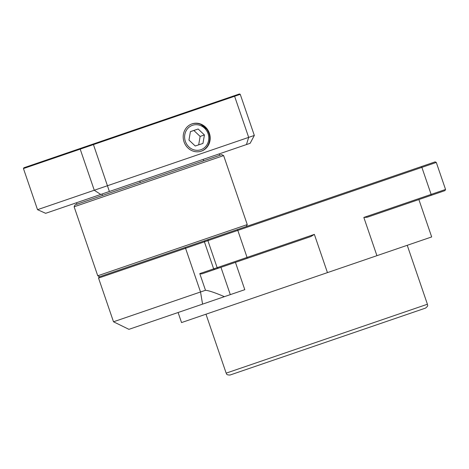 <?xml version="1.0" encoding="UTF-8"?>
<svg xmlns="http://www.w3.org/2000/svg" width="469" height="469" viewBox="0 0 469 469"><rect width="100%" height="100%" fill="white"/><g stroke="black" fill="none" stroke-linecap="round" stroke-linejoin="round"><path stroke-width="0.7" d="M190.901 124.314A14.387 13.349 -108.9 0 1 201.072 124.543A14.387 13.349 -108.9 0 1 208.101 145.073A14.387 13.349 -108.9 0 1 200.955 151.253A14.387 13.349 -108.9 0 1 200.204 151.487M201.365 151.147A14.416 13.378 71.1 0 0 209.168 132.668A14.416 13.378 71.1 0 0 191.094 124.226A14.416 13.378 71.1 0 0 184.036 141.843A14.416 13.378 71.1 0 0 200.41 151.434A14.416 13.378 71.1 0 0 201.365 151.147M113.504 321.781L205.492 290.282C208.893 290.592 215.189 292.72 224.375 296.666L128.94 329.344L113.504 321.781L98.543 278.076L185.566 248.283L185.126 247.468L435.138 161.869L436.299 162.438L185.566 248.283L200.527 291.982L202.573 304.129M354.101 332.556L404.542 315.285M364.237 329.086L230.021 375.036C225.566 374.977 226.984 373.764 226.164 373.148L427.417 304.24C427.153 305.255 429.006 305.354 425.53 308.098L364.237 329.086M415.88 311.404L406.394 314.652M249.156 368.487L239.671 371.735M99.68 276.722L97.751 275.778L247.257 224.592L223.631 155.585L74.125 206.776L75.075 204.847L221.702 154.641L223.631 155.585M98.543 278.076L99.106 276.921L185.126 247.468M445.55 189.464L444.981 190.619L367.227 217.241L363.833 217.44L445.55 189.464L436.299 162.438M214.749 269.446L201.617 273.943L199.782 273.609L314.359 234.383L310.912 236.523L214.749 269.446L213.653 268.86L204.402 241.834L204.906 240.697M199.782 273.609L205.492 290.282M235.438 262.364L244.789 289.678L230.302 294.638L220.952 267.324M178.097 312.512L181.544 322.572L327.45 272.618L314.359 234.383M363.833 217.44L376.924 255.681L431.679 236.933L418.881 199.56M224.375 296.666L230.302 294.638M376.924 255.681L327.45 272.618M198.68 144.857L200.128 136.415L193.861 130.488L190.42 131.631M202.96 143.432L204.42 134.943L198.153 129.016L190.426 131.584L188.966 140.073L195.233 146L202.96 143.432M200.128 136.415L204.42 134.943M193.861 130.488L198.153 129.016M80.451 148.397L23.866 167.773L23.45 168.559L80.193 149.13L80.451 148.397L93.237 144.018L93.442 144.593L80.193 149.13L94.269 190.244L248.676 137.376L246.454 144.563L45.651 213.313L37.526 209.672L94.269 190.244L100.753 194.447M93.237 144.018L233.99 95.828L234.6 96.262L248.676 137.376L254.327 135.441L250.141 143.303L246.454 144.563M233.99 95.828L239.442 93.964L240.251 94.328L93.442 144.593L109.388 191.487M23.45 168.559L37.526 209.672M240.251 94.328L254.327 135.441M219.809 155.292L219.316 153.855M76.969 204.197L76.476 202.76M102.435 195.479L101.943 194.037M140.307 182.511L139.815 181.075M203.657 160.82L203.165 159.384M188.89 146.903A12.915 11.983 71.1 0 0 208.588 140.366A12.915 11.983 71.1 0 0 192.607 125.258A12.915 11.983 71.1 0 0 188.89 146.903M218.237 268.25L217.141 267.664L207.89 240.638L208.394 239.501M421.256 166.624L421.877 167.374L431.128 194.401L431.099 195.374M247.034 258.396L247.063 257.422L237.806 230.396L237.191 229.64M201.072 124.543L206.952 129.438C210.247 134.533 210.634 139.744 208.101 145.073M205.985 314.207L226.164 373.148M407.239 245.299L427.417 304.24M246.313 226.521L247.257 224.592M97.751 275.778L74.125 206.776"/></g></svg>
